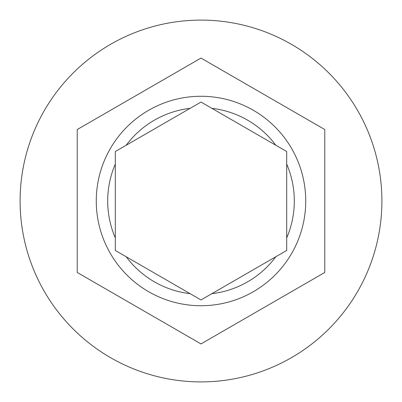 <?xml version="1.0" encoding="UTF-8"?>
<svg xmlns="http://www.w3.org/2000/svg" width="402" height="402" viewBox="0 0 402 402"><rect width="100%" height="100%" fill="white"/><g stroke="black" fill="none" stroke-linecap="round" stroke-linejoin="round"><path stroke-width="0.6" d="M96.269 201A104.731 104.731 0 0 1 201 96.269A104.731 104.731 0 0 1 305.731 201A104.731 104.731 0 0 1 201 305.731A104.731 104.731 0 0 1 96.269 201A104.731 104.731 0 0 0 201 305.731A104.731 104.731 0 0 0 305.731 201M115.309 151.529L115.309 250.471L201 299.947L286.691 250.471L286.691 151.529L201 102.053L115.309 151.529M381.9 201A180.9 180.9 0 0 0 201 20.1A180.9 180.9 0 0 0 20.1 201A180.9 180.9 0 0 0 201 381.9A180.9 180.9 0 0 0 381.9 201M324.776 129.539L201 58.079L77.224 129.539L77.224 272.461L201 343.921L324.776 272.461L324.776 129.539M286.691 250.471L275.822 256.747A93.304 93.304 0 0 1 211.869 293.671M115.309 164.076A93.304 93.304 0 0 0 115.309 237.924M190.131 108.329A93.304 93.304 0 0 0 126.178 145.253M275.822 145.253A93.304 93.304 0 0 0 211.869 108.329M286.691 237.924A93.304 93.304 0 0 0 286.691 164.076M126.178 256.747A93.304 93.304 0 0 0 190.131 293.671"/></g></svg>

